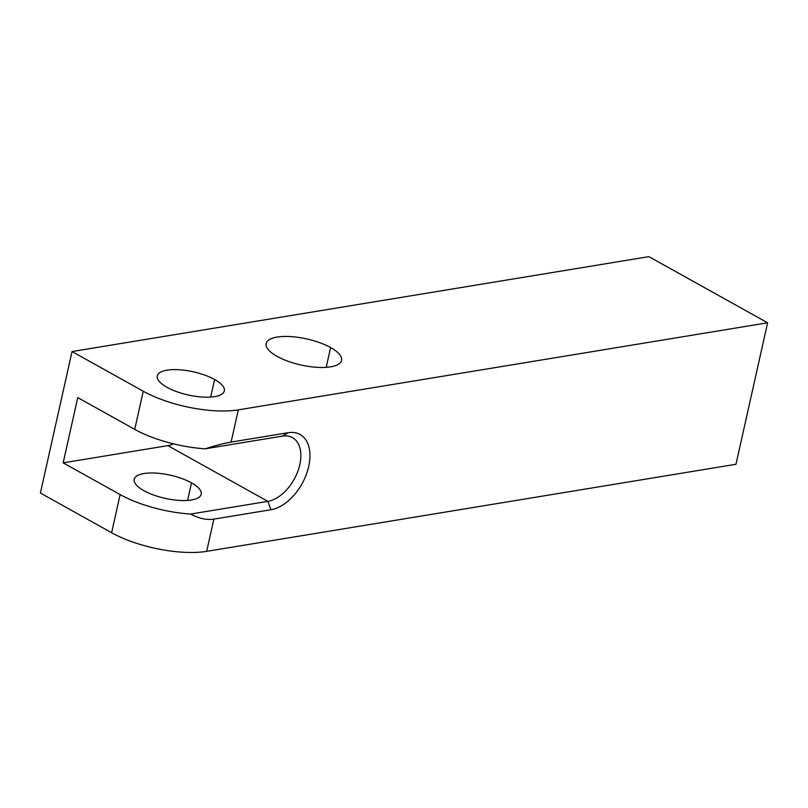<?xml version="1.0" encoding="UTF-8"?>
<svg xmlns="http://www.w3.org/2000/svg" width="808" height="808" viewBox="0 0 808 808"><rect width="100%" height="100%" fill="white"/><g stroke="black" fill="none" stroke-linecap="round" stroke-linejoin="round"><path stroke-width="1.21" d="M238.299 409.868A68.67 23.745 -167.4 0 1 143.248 391.234L72.023 351.551L648.895 256.651L767.6 322.796L238.299 409.868L231.098 442.097C224.038 443.269 215.413 445.511 205.222 448.814A68.67 23.745 -167.4 0 1 134.724 429.361L143.248 391.234L72.023 351.551L40.4 493.031L111.625 532.725L40.4 493.031L72.023 351.551L648.895 256.651L767.6 322.796L238.299 409.868L231.098 442.097L288.193 432.704A42.056 25.704 -60.9 0 1 308.727 466.428A42.056 25.704 -60.9 0 1 270.973 509.737L213.878 519.12L206.676 551.349A68.67 23.745 -167.4 0 1 111.625 532.725L120.139 494.597L63.165 462.853L167.832 445.632L267.842 501.354L190.637 514.06A68.67 23.745 -167.4 0 1 120.139 494.597L63.165 462.853L77.75 397.607L134.724 429.361L143.248 391.234A68.67 23.745 12.6 0 0 238.299 409.868M214.615 379.497A34.33 11.867 12.6 0 0 167.084 370.175A34.33 11.867 12.6 0 0 167.034 387.325A34.33 11.867 12.6 0 0 214.564 396.637A34.33 11.867 12.6 0 0 214.615 379.497A34.33 11.867 12.6 0 0 179.184 369.751A34.33 11.867 12.6 0 0 157.318 375.922A34.33 11.867 12.6 0 0 167.034 387.325A34.33 11.867 12.6 0 0 202.465 397.061A34.33 11.867 12.6 0 0 224.331 390.9A34.33 11.867 12.6 0 0 214.615 379.497L210.686 397.082L214.615 379.497M330.613 347.561A38.622 13.352 12.6 0 0 277.144 337.077A38.622 13.352 12.6 0 0 277.094 356.368A38.622 13.352 12.6 0 0 330.563 366.842A38.622 13.352 12.6 0 0 330.613 347.561A38.622 13.352 12.6 0 0 290.759 336.603A38.622 13.352 12.6 0 0 266.155 343.531A38.622 13.352 12.6 0 0 277.094 356.368A38.622 13.352 12.6 0 0 316.948 367.327A38.622 13.352 12.6 0 0 341.552 360.388A38.622 13.352 12.6 0 0 330.613 347.561L326.2 367.337L330.613 347.561M191.506 482.861A34.33 11.867 12.6 0 0 156.085 473.114A34.33 11.867 12.6 0 0 134.209 479.285A34.33 11.867 12.6 0 0 143.935 490.688A34.33 11.867 12.6 0 0 191.456 500A34.33 11.867 12.6 0 0 191.506 482.861A34.33 11.867 12.6 0 0 143.976 473.538A34.33 11.867 12.6 0 0 143.935 490.688A34.33 11.867 12.6 0 0 179.356 500.425A34.33 11.867 12.6 0 0 201.222 494.264A34.33 11.867 12.6 0 0 191.506 482.861L187.577 500.445L191.506 482.861M735.977 464.277L206.676 551.349L735.977 464.277L767.6 322.796L735.977 464.277M120.139 494.597A68.67 23.745 12.6 0 0 190.637 514.06C199.091 518.544 206.838 520.231 213.878 519.12L206.676 551.349A68.67 23.745 -167.4 0 1 111.625 532.725L120.139 494.597M190.637 514.06C199.091 518.544 206.838 520.231 213.878 519.12L270.973 509.737L267.842 501.354L190.637 514.06M270.973 509.737A42.056 25.704 119.1 0 0 308.727 466.428A42.056 25.704 119.1 0 0 288.193 432.704L282.426 436.118A35.623 21.765 -60.9 0 1 299.808 464.681A35.623 21.765 -60.9 0 1 267.842 501.354L270.973 509.737M173.579 443.875A35.623 21.765 -60.9 0 1 167.832 445.632L267.842 501.354A35.623 21.765 119.1 0 0 297.546 472.094A35.623 21.765 119.1 0 0 292.476 437.623A35.623 21.765 119.1 0 0 282.426 436.118L288.193 432.704L231.098 442.097C224.038 443.269 215.413 445.511 205.222 448.814L282.426 436.118L205.222 448.814A68.67 23.745 12.6 0 1 134.724 429.361L77.75 397.607L63.165 462.853L167.832 445.632A35.623 21.765 119.1 0 0 173.579 443.875"/></g></svg>
